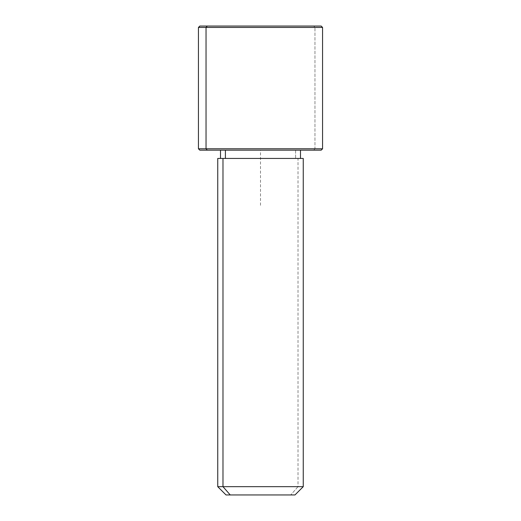 <?xml version="1.0" encoding="UTF-8"?>
<svg xmlns="http://www.w3.org/2000/svg" width="521" height="521" viewBox="0 0 521 521"><rect width="100%" height="100%" fill="white"/><g stroke="black" fill="none" stroke-linecap="round" stroke-linejoin="round"><path stroke-width="0.39" stroke-dasharray="2.6 1.95" d="M295.596 150.172L295.596 158.443L300.493 158.443L220.507 158.443L295.596 158.443L295.596 150.172L220.507 150.172L295.596 150.172M303.255 158.443L298.019 158.443L298.019 486.673L303.255 486.673L298.019 486.673L298.019 158.443L217.745 158.443M226.023 494.95L290.757 494.95L298.019 486.673L217.745 486.673L298.019 486.673L290.757 494.95L294.977 494.95M222.981 158.443L300.493 158.443M225.404 158.443L295.596 158.443L225.404 158.443M290.757 494.95L230.243 494.95M199.817 150.172L313.753 150.172L314.964 148.791L322.558 148.791L314.964 148.791L313.753 150.172L207.247 150.172M313.753 150.172L321.183 150.172M314.964 148.791L198.442 148.791L314.964 148.791L314.964 27.431L314.964 148.791M207.247 26.05L313.753 26.05L314.964 27.431L198.442 27.431L322.558 27.431L314.964 27.431L313.753 26.05L199.817 26.05M321.183 26.05L313.753 26.05M260.5 205.333L260.5 150.172L315.667 150.172"/><path stroke-width="0.78" d="M225.404 158.443L225.404 150.172L225.404 158.443M230.243 494.95L294.977 494.95L303.255 486.673L222.981 486.673L222.981 158.443L303.255 158.443L303.255 486.673L217.745 486.673L222.981 486.673L230.243 494.95L222.981 486.673L222.981 158.443L217.745 158.443L217.745 486.673L226.023 494.95L290.757 494.95M300.493 150.172L300.493 158.443L222.981 158.443M313.753 26.05L207.247 26.05L321.183 26.05L322.558 27.431L198.442 27.431L206.036 27.431L206.036 148.791L206.036 27.431L322.558 27.431L322.558 148.791L198.442 148.791L206.036 148.791L207.247 150.172L206.036 148.791L322.558 148.791L321.183 150.172L207.247 150.172L313.753 150.172M207.247 150.172L199.817 150.172L198.442 148.791L198.442 27.431L199.817 26.05L207.247 26.05L206.036 27.431L207.247 26.05M220.507 158.443L220.507 150.172"/></g></svg>
